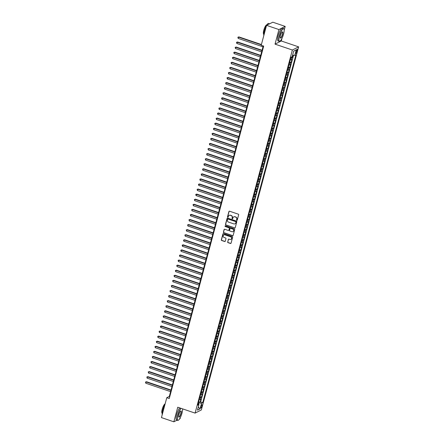 <?xml version="1.0" encoding="UTF-8"?>
<svg xmlns="http://www.w3.org/2000/svg" width="444" height="444" viewBox="0 0 444 444"><rect width="100%" height="100%" fill="white"/><g stroke="black" fill="none" stroke-linecap="round" stroke-linejoin="round"><path stroke-width="0.67" d="M236.802 220.363A0.372 0.35 -116.7 0 0 237.235 220.13L238.656 214.841A0.533 0.5 -116.7 0 0 238.3 214.174L229.542 211.205A0.533 0.5 -116.7 0 0 228.926 211.538L227.506 216.827A0.372 0.35 -116.7 0 0 228.016 217.277A0.372 0.35 -116.7 0 0 228.188 217.061L228.371 216.372A1.698 1.593 -116.7 0 1 230.353 215.307L231.085 215.556A1.698 1.593 -116.7 0 1 232.212 217.677L232.029 218.365A0.372 0.35 -116.7 0 0 232.539 218.809A0.372 0.35 -116.7 0 0 232.712 218.592L232.895 217.91A1.698 1.593 -116.7 0 1 234.882 216.844L235.609 217.094A1.698 1.593 -116.7 0 1 236.741 219.214L236.558 219.897A0.372 0.35 -116.7 0 0 236.802 220.363M233.772 216.877A1.698 1.593 -116.7 0 1 235.048 216.761L235.781 217.005A1.698 1.593 -116.7 0 1 236.907 219.125L236.724 219.813A0.372 0.35 -116.7 0 0 237.14 220.291M229.259 211.194A0.533 0.5 -116.7 0 0 229.093 211.455L227.678 216.744A0.372 0.35 -116.7 0 0 228.094 217.221M229.248 215.346A1.698 1.593 -116.7 0 1 230.525 215.223L231.252 215.473A1.698 1.593 -116.7 0 1 232.384 217.593L232.201 218.276A0.372 0.35 -116.7 0 0 232.617 218.753M202.014 406.11A1.732 0.438 108.7 0 0 202.026 404.739A1.732 0.438 108.7 0 0 200.932 406.654A1.732 0.438 108.7 0 0 200.916 408.019A1.732 0.438 108.7 0 0 202.014 406.11M227.644 241.974A0.533 0.5 -116.7 0 0 227.994 242.635L230.453 243.467A0.533 0.5 -116.7 0 0 231.069 243.134L232.645 237.263A0.533 0.5 -116.7 0 0 232.29 236.602L223.537 233.627A0.533 0.5 -116.7 0 0 222.916 233.96L221.34 239.838A0.533 0.5 -116.7 0 0 221.695 240.498L224.664 241.503A0.533 0.5 -116.7 0 0 225.28 241.175L225.957 238.661A0.533 0.5 -116.7 0 0 225.602 237.995L224.131 237.496A1.421 1.332 -116.7 0 1 223.848 234.898A1.421 1.332 -116.7 0 1 224.847 234.832L230.608 236.791A1.421 1.332 -116.7 0 1 230.891 239.388A1.421 1.332 -116.7 0 1 229.898 239.455L228.938 239.127A0.533 0.5 -116.7 0 0 228.316 239.46L227.811 241.886A0.533 0.5 -116.7 0 0 228.166 242.552L230.619 243.384A0.533 0.5 -116.7 0 0 230.902 243.395M177.744 407.22L173.837 421.8L161.45 417.599L166.783 397.691L169.258 398.534L263.692 46.098L261.216 45.255L266.55 25.352L278.937 29.559L275.03 44.134L292.374 50.022L195.088 413.103L177.744 407.22M234.599 227.988A0.533 0.5 -116.7 0 0 235.22 227.655L236.791 221.784A0.533 0.5 -116.7 0 0 236.441 221.118L227.683 218.148A0.533 0.5 -116.7 0 0 227.062 218.481L225.491 224.353A0.533 0.5 -116.7 0 0 225.841 225.019L234.771 227.905A0.533 0.5 -116.7 0 0 235.054 227.916M234.721 229.526L233.144 235.398A0.533 0.5 -116.7 0 1 232.523 235.731L223.77 232.756A0.533 0.5 -116.7 0 1 223.415 232.095L224.092 229.581A0.533 0.5 -116.7 0 1 224.708 229.248L228.26 230.453A0.533 0.5 -116.7 0 0 228.882 230.12L229.326 228.455A0.533 0.5 -116.7 0 0 228.976 227.789L225.275 226.534A0.372 0.35 -116.7 0 1 225.202 225.857A0.372 0.35 -116.7 0 1 225.463 225.841L234.365 228.86A0.533 0.5 -116.7 0 1 234.721 229.526M198.69 401.787L200.078 402.258L200.893 399.217L200.277 399.528L200.821 397.497A2.165 0.522 -165 0 1 199.828 397.552M200.05 396.714L201.437 397.186L202.253 394.144L201.637 394.455L202.181 392.424A2.165 0.522 -165 0 1 201.188 392.479M201.41 391.647L202.797 392.113L203.613 389.072L202.997 389.382L203.541 387.357A2.165 0.522 -165 0 1 202.547 387.407M202.769 386.574L204.157 387.046L204.973 384.005L204.351 384.315L204.895 382.284A2.165 0.522 -165 0 1 203.901 382.334M204.129 381.501L205.517 381.973L206.332 378.932L205.711 379.243L206.255 377.211A2.165 0.522 -165 0 1 205.261 377.267M205.489 376.434L206.871 376.901L207.687 373.859L207.071 374.17L207.614 372.144A2.165 0.522 -165 0 1 206.621 372.194M206.843 371.362L208.23 371.833L209.046 368.786L208.43 369.097L208.974 367.071A2.165 0.522 -165 0 1 207.981 367.121M208.203 366.289L209.59 366.761L210.406 363.719L209.79 364.03L210.334 361.999A2.165 0.522 -165 0 1 209.34 362.054M209.562 361.216L210.95 361.688L211.766 358.647L211.15 358.957L211.688 356.932A2.165 0.522 -165 0 1 210.7 356.982M210.922 356.149L212.31 356.621L213.126 353.574L212.504 353.885L213.048 351.859A2.165 0.522 -165 0 1 212.054 351.909M212.282 351.076L213.669 351.548L214.48 348.507L213.864 348.818L214.408 346.786A2.165 0.522 -165 0 1 213.414 346.842M213.636 346.004L215.024 346.475L215.84 343.434L215.223 343.745L215.767 341.719A2.165 0.522 -165 0 1 214.774 341.769M214.996 340.937L216.383 341.403L217.199 338.361L216.583 338.672L217.127 336.646A2.165 0.522 -165 0 1 216.134 336.696M216.356 335.864L217.743 336.336L218.559 333.294L217.943 333.605L218.487 331.574A2.165 0.522 -165 0 1 217.493 331.624M217.715 330.791L219.103 331.263L219.919 328.221L219.297 328.532L219.841 326.501A2.165 0.522 -165 0 1 218.853 326.556M219.075 325.724L220.463 326.19L221.279 323.149L220.657 323.46L221.201 321.434A2.165 0.522 -165 0 1 220.207 321.484M220.435 320.651L221.822 321.123L222.633 318.076L222.017 318.392L222.561 316.361A2.165 0.522 -165 0 1 221.567 316.411M221.789 315.579L223.177 316.05L223.992 313.009L223.376 313.32L223.92 311.288A2.165 0.522 -165 0 1 222.927 311.344M223.149 310.506L224.536 310.978L225.352 307.936L224.736 308.247L225.28 306.221A2.165 0.522 -165 0 1 224.287 306.271M224.509 305.439L225.896 305.91L226.712 302.864L226.096 303.174L226.64 301.149A2.165 0.522 -165 0 1 225.646 301.199M225.868 300.366L227.256 300.838L228.072 297.796L227.45 298.107L227.994 296.076A2.165 0.522 -165 0 1 227.001 296.131M227.228 295.293L228.616 295.765L229.431 292.724L228.81 293.034L229.354 291.009A2.165 0.522 -165 0 1 228.36 291.059M228.588 290.226L229.97 290.698L230.786 287.651L230.17 287.962L230.714 285.936A2.165 0.522 -165 0 1 229.72 285.986M229.942 285.153L231.33 285.625L232.145 282.584L231.529 282.895L232.073 280.863A2.165 0.522 -165 0 1 231.08 280.919M231.302 280.081L232.689 280.553L233.505 277.511L232.889 277.822L233.433 275.791A2.165 0.522 -165 0 1 232.44 275.846M232.662 275.014L234.049 275.48L234.865 272.438L234.249 272.749L234.787 270.723A2.165 0.522 -165 0 1 233.799 270.773M234.021 269.941L235.409 270.413L236.225 267.371L235.603 267.682L236.147 265.651A2.165 0.522 -165 0 1 235.154 265.701M235.381 264.868L236.769 265.34L237.579 262.299L236.963 262.609L237.507 260.578A2.165 0.522 -165 0 1 236.513 260.634M236.735 259.801L238.123 260.267L238.939 257.226L238.323 257.537L238.866 255.511A2.165 0.522 -165 0 1 237.873 255.561M238.095 254.728L239.483 255.2L240.298 252.153L239.682 252.464L240.226 250.438A2.165 0.522 -165 0 1 239.233 250.488M239.455 249.656L240.842 250.127L241.658 247.086L241.042 247.397L241.586 245.366A2.165 0.522 -165 0 1 240.593 245.421M240.815 244.583L242.202 245.055L243.018 242.013L242.396 242.324L242.94 240.298A2.165 0.522 -165 0 1 241.952 240.348M242.174 239.516L243.562 239.988L244.378 236.941L243.756 237.251L244.3 235.226A2.165 0.522 -165 0 1 243.306 235.276M243.534 234.443L244.922 234.915L245.732 231.873L245.116 232.184L245.66 230.153A2.165 0.522 -165 0 1 244.666 230.208M244.888 229.37L246.276 229.842L247.092 226.801L246.476 227.112L247.019 225.08A2.165 0.522 -165 0 1 246.026 225.136M246.248 224.303L247.635 224.769L248.451 221.728L247.835 222.039L248.379 220.013A2.165 0.522 -165 0 1 247.386 220.063M247.608 219.231L248.995 219.702L249.811 216.661L249.195 216.972L249.739 214.94A2.165 0.522 -165 0 1 248.745 214.99M248.967 214.158L250.355 214.63L251.171 211.588L250.549 211.899L251.093 209.868A2.165 0.522 -165 0 1 250.1 209.923M250.327 209.091L251.715 209.557L252.531 206.516L251.909 206.826L252.453 204.801A2.165 0.522 -165 0 1 251.459 204.851M251.687 204.018L253.069 204.49L253.885 201.443L253.269 201.754L253.813 199.728A2.165 0.522 -165 0 1 252.819 199.778M253.041 198.945L254.429 199.417L255.245 196.376L254.628 196.686L255.172 194.655A2.165 0.522 -165 0 1 254.179 194.711M254.401 193.873L255.788 194.344L256.604 191.303L255.988 191.614L256.532 189.588A2.165 0.522 -165 0 1 255.539 189.638M255.761 188.805L257.148 189.277L257.964 186.23L257.348 186.541L257.886 184.515A2.165 0.522 -165 0 1 256.898 184.565M257.12 183.733L258.508 184.204L259.324 181.163L258.702 181.474L259.246 179.443A2.165 0.522 -165 0 1 258.253 179.498M258.48 178.66L259.868 179.132L260.678 176.09L260.062 176.401L260.606 174.375A2.165 0.522 -165 0 1 259.612 174.425M259.834 173.593L261.222 174.059L262.038 171.018L261.422 171.329L261.966 169.303A2.165 0.522 -165 0 1 260.972 169.353M261.194 168.52L262.582 168.992L263.397 165.951L262.781 166.261L263.325 164.23A2.165 0.522 -165 0 1 262.332 164.28M262.554 163.448L263.941 163.919L264.757 160.878L264.141 161.189L264.685 159.157A2.165 0.522 -165 0 1 263.692 159.213M263.914 158.38L265.301 158.847L266.117 155.805L265.501 156.116L266.039 154.09A2.165 0.522 -165 0 1 265.051 154.14M265.273 153.308L266.661 153.779L267.477 150.732L266.855 151.049L267.399 149.018A2.165 0.522 -165 0 1 266.406 149.067M266.633 148.235L268.021 148.707L268.831 145.665L268.215 145.976L268.759 143.945A2.165 0.522 -165 0 1 267.765 144M267.987 143.168L269.375 143.634L270.191 140.593L269.575 140.903L270.119 138.878A2.165 0.522 -165 0 1 269.125 138.928M269.347 138.095L270.735 138.567L271.55 135.52L270.934 135.831L271.478 133.805A2.165 0.522 -165 0 1 270.485 133.855M270.707 133.022L272.094 133.494L272.91 130.453L272.294 130.764L272.838 128.732A2.165 0.522 -165 0 1 271.845 128.788M272.067 127.95L273.454 128.421L274.27 125.38L273.648 125.691L274.192 123.665A2.165 0.522 -165 0 1 273.199 123.715M273.426 122.883L274.814 123.354L275.63 120.307L275.008 120.618L275.552 118.592A2.165 0.522 -165 0 1 274.559 118.642M274.786 117.81L276.168 118.282L276.984 115.24L276.368 115.551L276.912 113.52A2.165 0.522 -165 0 1 275.918 113.575M276.14 112.737L277.528 113.209L278.344 110.168L277.728 110.478L278.271 108.447A2.165 0.522 -165 0 1 277.278 108.503M277.5 107.67L278.888 108.136L279.703 105.095L279.087 105.406L279.631 103.38A2.165 0.522 -165 0 1 278.638 103.43M278.86 102.597L280.247 103.069L281.063 100.028L280.447 100.338L280.991 98.307A2.165 0.522 -165 0 1 279.998 98.357M280.22 97.525L281.607 97.996L282.423 94.955L281.801 95.266L282.345 93.234A2.165 0.522 -165 0 1 281.352 93.29M281.579 92.457L282.967 92.924L283.783 89.882L283.161 90.193L283.705 88.167A2.165 0.522 -165 0 1 282.711 88.217M282.939 87.385L284.321 87.857L285.137 84.81L284.521 85.12L285.065 83.095A2.165 0.522 -165 0 1 284.071 83.145M284.293 82.312L285.681 82.784L286.497 79.742L285.881 80.053L286.424 78.022A2.165 0.522 -165 0 1 285.431 78.077M285.653 77.239L287.04 77.711L287.856 74.67L287.24 74.981L287.784 72.955A2.165 0.522 -165 0 1 286.791 73.005M287.013 72.172L288.4 72.644L289.216 69.597L288.6 69.908L289.138 67.882A2.165 0.522 -165 0 1 288.15 67.932M288.372 67.1L289.76 67.571L290.576 64.53L289.954 64.841L290.498 62.809A2.165 0.522 -165 0 1 289.505 62.865M289.732 62.027L291.12 62.499L291.93 59.457L291.314 59.768A2.165 0.522 -165 0 1 290.321 59.818M296.209 51.116L295.909 52.231A1.676 0.427 108.7 0 0 295.898 53.558A1.676 0.427 108.7 0 0 296.964 51.704L297.258 50.588A1.676 0.427 108.7 0 0 297.275 49.262A1.676 0.427 108.7 0 0 296.209 51.116M292.374 50.022L298.64 46.87L201.348 409.951L195.088 413.103M200.078 402.258L200.644 401.97L202.725 402.68L295.937 54.806L294.755 55.406L292.602 55.134M202.725 402.68L201.543 403.274L200.05 408.852L197.475 410.151L198.973 404.573L197.785 405.167L290.998 57.293L292.185 56.699L293.678 51.121L296.248 49.822L294.755 55.406M291.436 57.076L292.474 57.426L291.858 57.742A2.165 0.522 -165 0 1 290.864 57.792M291.12 62.499L290.498 62.809M289.76 67.571L289.138 67.882M288.4 72.644L287.784 72.955M287.04 77.711L286.424 78.022M285.681 82.784L285.065 83.095M284.321 87.857L283.705 88.167M282.967 92.924L282.345 93.234M281.607 97.996L280.991 98.307M280.247 103.069L279.631 103.38M278.888 108.136L278.271 108.447M277.528 113.209L276.912 113.52M276.168 118.282L275.552 118.592M274.814 123.354L274.192 123.665M273.454 128.421L272.838 128.732M272.094 133.494L271.478 133.805M270.735 138.567L270.119 138.878M269.375 143.634L268.759 143.945M268.021 148.707L267.399 149.018M266.661 153.779L266.039 154.09M265.301 158.847L264.685 159.157M263.941 163.919L263.325 164.23M262.582 168.992L261.966 169.303M261.222 174.059L260.606 174.375M259.868 179.132L259.246 179.443M258.508 184.204L257.886 184.515M257.148 189.277L256.532 189.588M255.788 194.344L255.172 194.655M254.429 199.417L253.813 199.728M253.069 204.49L252.453 204.801M251.715 209.557L251.093 209.868M250.355 214.63L249.739 214.94M248.995 219.702L248.379 220.013M247.635 224.769L247.019 225.08M246.276 229.842L245.66 230.153M244.922 234.915L244.3 235.226M243.562 239.988L242.94 240.298M242.202 245.055L241.586 245.366M240.842 250.127L240.226 250.438M239.483 255.2L238.866 255.511M238.123 260.267L237.507 260.578M236.769 265.34L236.147 265.651M235.409 270.413L234.787 270.723M234.049 275.48L233.433 275.791M232.689 280.553L232.073 280.863M231.33 285.625L230.714 285.936M229.97 290.698L229.354 291.009M228.616 295.765L227.994 296.076M227.256 300.838L226.64 301.149M225.896 305.91L225.28 306.221M224.536 310.978L223.92 311.288M223.177 316.05L222.561 316.361M221.822 321.123L221.201 321.434M220.463 326.19L219.841 326.501M219.103 331.263L218.487 331.574M217.743 336.336L217.127 336.646M216.383 341.403L215.767 341.719M215.024 346.475L214.408 346.786M213.669 351.548L213.048 351.859M212.31 356.621L211.688 356.932M210.95 361.688L210.334 361.999M209.59 366.761L208.974 367.071M208.23 371.833L207.614 372.144M206.871 376.901L206.255 377.211M205.517 381.973L204.895 382.284M204.157 387.046L203.541 387.357M202.797 392.113L202.181 392.424M201.437 397.186L200.821 397.497M200.644 401.97L293.551 55.25M292.474 57.426L293.073 55.195M198.54 404.234L198.884 402.941L198.424 402.786M284.188 30.181L285.198 26.401L278.937 29.559M285.198 26.401L272.81 22.2L266.55 25.352M173.837 421.8L177.028 420.191M179.548 418.925L180.098 418.648L180.464 417.288M182.617 409.24L182.706 408.907M275.03 44.134L281.291 40.981L282.029 38.228M281.291 40.981L298.64 46.87M263.231 45.937L169.319 396.414L166.783 397.691M169.786 396.57L169.319 396.414M288.961 64.891A2.165 0.522 15 0 0 289.954 64.841M287.607 69.963A2.165 0.522 15 0 0 288.6 69.908M286.247 75.03A2.165 0.522 15 0 0 287.24 74.981M284.887 80.103A2.165 0.522 15 0 0 285.881 80.053M283.527 85.176A2.165 0.522 15 0 0 284.521 85.12M282.168 90.249A2.165 0.522 15 0 0 283.161 90.193M280.813 95.316A2.165 0.522 15 0 0 281.801 95.266M279.454 100.388A2.165 0.522 15 0 0 280.447 100.338M278.094 105.461A2.165 0.522 15 0 0 279.087 105.406M276.734 110.528A2.165 0.522 15 0 0 277.728 110.478M275.374 115.601A2.165 0.522 15 0 0 276.368 115.551M274.015 120.674A2.165 0.522 15 0 0 275.008 120.618M272.66 125.741A2.165 0.522 15 0 0 273.648 125.691M271.301 130.814A2.165 0.522 15 0 0 272.294 130.764M269.941 135.886A2.165 0.522 15 0 0 270.934 135.831M268.581 140.953A2.165 0.522 15 0 0 269.575 140.903M267.221 146.026A2.165 0.522 15 0 0 268.215 145.976M265.862 151.099A2.165 0.522 15 0 0 266.855 151.049M264.507 156.171A2.165 0.522 15 0 0 265.501 156.116M263.148 161.239A2.165 0.522 15 0 0 264.141 161.189M261.788 166.311A2.165 0.522 15 0 0 262.781 166.261M260.428 171.384A2.165 0.522 15 0 0 261.422 171.329M259.068 176.451A2.165 0.522 15 0 0 260.062 176.401M257.709 181.524A2.165 0.522 15 0 0 258.702 181.474M256.355 186.597A2.165 0.522 15 0 0 257.348 186.541M254.995 191.664A2.165 0.522 15 0 0 255.988 191.614M253.635 196.736A2.165 0.522 15 0 0 254.628 196.686M252.275 201.809A2.165 0.522 15 0 0 253.269 201.754M250.916 206.882A2.165 0.522 15 0 0 251.909 206.826M249.561 211.949A2.165 0.522 15 0 0 250.549 211.899M248.202 217.022A2.165 0.522 15 0 0 249.195 216.972M246.842 222.094A2.165 0.522 15 0 0 247.835 222.039M245.482 227.162A2.165 0.522 15 0 0 246.476 227.112M244.122 232.234A2.165 0.522 15 0 0 245.116 232.184M242.763 237.307A2.165 0.522 15 0 0 243.756 237.251M241.408 242.374A2.165 0.522 15 0 0 242.396 242.324M240.049 247.447A2.165 0.522 15 0 0 241.042 247.397M238.689 252.519A2.165 0.522 15 0 0 239.682 252.464M237.329 257.592A2.165 0.522 15 0 0 238.323 257.537M235.969 262.659A2.165 0.522 15 0 0 236.963 262.609M234.61 267.732A2.165 0.522 15 0 0 235.603 267.682M233.255 272.805A2.165 0.522 15 0 0 234.249 272.749M231.896 277.872A2.165 0.522 15 0 0 232.889 277.822M230.536 282.945A2.165 0.522 15 0 0 231.529 282.895M229.176 288.017A2.165 0.522 15 0 0 230.17 287.962M227.816 293.084A2.165 0.522 15 0 0 228.81 293.034M226.462 298.157A2.165 0.522 15 0 0 227.45 298.107M225.102 303.23A2.165 0.522 15 0 0 226.096 303.174M223.743 308.297A2.165 0.522 15 0 0 224.736 308.247M222.383 313.37A2.165 0.522 15 0 0 223.376 313.32M221.023 318.442A2.165 0.522 15 0 0 222.017 318.392M219.663 323.515A2.165 0.522 15 0 0 220.657 323.46M218.309 328.582A2.165 0.522 15 0 0 219.297 328.532M216.95 333.655A2.165 0.522 15 0 0 217.943 333.605M215.59 338.728A2.165 0.522 15 0 0 216.583 338.672M214.23 343.795A2.165 0.522 15 0 0 215.223 343.745M212.87 348.867A2.165 0.522 15 0 0 213.864 348.818M211.511 353.94A2.165 0.522 15 0 0 212.504 353.885M210.156 359.007A2.165 0.522 15 0 0 211.15 358.957M208.797 364.08A2.165 0.522 15 0 0 209.79 364.03M207.437 369.153A2.165 0.522 15 0 0 208.43 369.097M206.077 374.225A2.165 0.522 15 0 0 207.071 374.17M204.717 379.293A2.165 0.522 15 0 0 205.711 379.243M203.363 384.365A2.165 0.522 15 0 0 204.351 384.315M202.003 389.438A2.165 0.522 15 0 0 202.997 389.382M200.644 394.505A2.165 0.522 15 0 0 201.637 394.455M198.973 404.573L198.124 403.912M199.284 399.578A2.165 0.522 15 0 0 200.277 399.528M198.884 402.941L201.543 403.274M293.656 51.199L296.248 49.822M200.05 408.852L198.335 406.943M227.4 218.137A0.533 0.5 -116.7 0 0 227.234 218.398L225.657 224.27A0.533 0.5 -116.7 0 0 226.013 224.936L234.771 227.905M235.964 222.1A0.372 0.35 -116.7 0 0 235.72 221.634L228.033 219.025A0.372 0.35 -116.7 0 0 227.6 219.258L227.406 219.985A1.698 1.593 -116.7 0 0 228.532 222.105L233.788 223.887A1.698 1.593 -116.7 0 0 235.77 222.821L236.136 222.017A0.372 0.35 -116.7 0 0 235.886 221.55L235.72 221.634M227.861 219.014A0.372 0.35 -116.7 0 1 228.199 218.942L235.886 221.55M235.065 223.765A1.698 1.593 -116.7 0 0 235.942 222.738L235.77 222.821M236.136 222.017L235.942 222.738M224.425 229.237A0.533 0.5 -116.7 0 0 224.259 229.498L223.587 232.012A0.533 0.5 -116.7 0 0 223.937 232.673L232.695 235.642A0.533 0.5 -116.7 0 0 232.978 235.653M228.716 230.381A0.533 0.5 -116.7 0 0 229.049 230.036L229.498 228.371A0.533 0.5 -116.7 0 0 229.143 227.705L225.275 226.534M225.297 225.824A0.372 0.35 -116.7 0 0 225.447 226.451M231.946 231.707A1.421 1.332 -116.7 0 0 233.644 230.286A1.421 1.332 -116.7 0 0 232.662 229.043L230.63 228.355A0.533 0.5 -116.7 0 0 230.009 228.688L229.559 230.353A0.533 0.5 -116.7 0 0 229.914 231.013L231.946 231.707M233.022 231.596A1.421 1.332 -116.7 0 0 232.828 228.954L232.662 229.043M230.347 228.344A0.533 0.5 -116.7 0 1 230.797 228.266L232.828 228.954M228.649 239.116A0.533 0.5 -116.7 0 0 228.482 239.377L227.811 241.886M230.974 239.344A1.421 1.332 -116.7 0 0 230.78 236.702L230.608 236.791M223.937 234.859A1.421 1.332 -116.7 0 1 225.014 234.748L230.78 236.702M223.254 233.622A0.533 0.5 -116.7 0 0 223.088 233.877L221.512 239.749A0.533 0.5 -116.7 0 0 221.867 240.415L224.831 241.419A0.533 0.5 -116.7 0 0 225.114 241.431M261.411 44.539L238.939 36.913L238.517 37.124L238.173 38.395L262.992 46.814M261.322 44.866L238.517 37.124L237.895 37.224L238.939 36.913M238.173 38.395L237.895 37.224M283.605 33.955A6.599 1.676 108.7 0 0 284.005 29.104A6.599 1.676 108.7 0 0 279.476 36.031A6.599 1.676 108.7 0 0 279.909 41.164A6.599 1.676 108.7 0 0 283.605 33.955M279.82 41.209A6.76 1.715 -71.3 0 1 279.72 41.264A6.76 1.715 -71.3 0 1 279.221 41.348A6.76 1.715 -71.3 0 1 279.276 36.008A6.76 1.715 -71.3 0 1 283.566 28.538A6.76 1.715 -71.3 0 1 283.916 28.904A6.76 1.715 -71.3 0 1 283.955 29.01M282.573 34.471A3.302 0.838 -71.3 0 1 280.308 37.94A3.302 0.838 -71.3 0 1 280.508 35.514A3.302 0.838 -71.3 0 1 282.356 31.907A3.302 0.838 -71.3 0 1 282.573 34.471M280.269 37.829A3.136 0.794 108.7 0 0 280.386 37.912A3.136 0.794 108.7 0 0 282.373 34.449A3.136 0.794 108.7 0 0 282.401 31.974A3.136 0.794 108.7 0 0 282.256 31.974M263.803 35.598A6.76 1.715 -71.3 0 1 264.313 30.93A6.76 1.715 -71.3 0 1 266.539 25.397M266.567 25.341A6.76 1.715 -71.3 0 1 268.598 23.46L269.619 23.809M263.736 34.094L263.719 34.088A4.867 1.232 -71.3 0 1 263.764 30.248A4.867 1.232 -71.3 0 1 266.85 24.87L266.866 24.87M279.221 41.348L278.127 40.976A6.76 1.715 -71.3 0 1 278.188 35.637A6.76 1.715 -71.3 0 1 282.473 28.166L283.566 28.538M181.041 408.341A6.599 1.676 108.7 0 0 177.911 415.09A6.599 1.676 108.7 0 0 178.344 420.224A6.599 1.676 108.7 0 0 182.034 413.014A6.599 1.676 108.7 0 0 182.601 408.869M178.249 420.268A6.76 1.715 -71.3 0 1 178.155 420.324A6.76 1.715 -71.3 0 1 177.65 420.407A6.76 1.715 -71.3 0 1 177.711 415.068A6.76 1.715 -71.3 0 1 180.819 408.264M181.008 413.531A3.302 0.838 -71.3 0 1 178.743 416.999A3.302 0.838 -71.3 0 1 178.943 414.574A3.302 0.838 -71.3 0 1 180.786 410.966A3.302 0.838 -71.3 0 1 181.008 413.531M178.704 416.883A3.136 0.794 108.7 0 0 178.815 416.971A3.136 0.794 108.7 0 0 180.808 413.508A3.136 0.794 108.7 0 0 180.83 411.027A3.136 0.794 108.7 0 0 180.691 411.027M162.238 414.657A6.76 1.715 -71.3 0 1 162.743 409.99A6.76 1.715 -71.3 0 1 164.968 404.456M162.165 413.153L162.154 413.148A4.867 1.232 -71.3 0 1 162.193 409.301A4.867 1.232 -71.3 0 1 165.113 403.912M177.65 420.407L176.562 420.035A6.76 1.715 -71.3 0 1 176.618 414.696A6.76 1.715 -71.3 0 1 179.726 407.892M289.804 61.755L290.265 60.029M262.065 50.289L237.579 41.986L236.813 43.462L261.638 51.887M261.977 50.616L237.157 42.197L236.535 42.297L237.579 41.986M236.813 43.462L236.535 42.297M288.445 66.828L288.905 65.102M260.706 55.361L236.219 47.053L235.797 47.269L235.459 48.535L260.278 56.954M260.617 55.689L235.797 47.269L235.176 47.364L236.219 47.053M235.459 48.535L235.176 47.364M287.085 71.9L287.546 70.174M259.346 60.434L234.859 52.126L234.438 52.337L234.099 53.607L258.919 62.027M259.257 60.761L234.438 52.337L233.816 52.436L234.859 52.126M234.099 53.607L233.816 52.436M285.725 76.967L286.191 75.241M257.986 65.501L233.5 57.198L233.078 57.409L232.739 58.675L257.559 67.1M257.897 65.829L233.078 57.409L232.462 57.509L233.5 57.198M232.739 58.675L232.462 57.509M284.371 82.04L284.832 80.314M256.626 70.574L232.145 62.265L231.718 62.482L231.38 63.747L256.199 72.167M256.538 70.901L231.718 62.482L231.102 62.576L232.145 62.265M231.38 63.747L231.102 62.576M283.011 87.113L283.472 85.387M255.267 75.647L230.786 67.338L230.364 67.549L230.02 68.82L254.839 77.239M255.183 75.974L230.364 67.549L229.742 67.649L230.786 67.338M230.02 68.82L229.742 67.649M281.651 92.18L282.112 90.459M253.913 80.719L229.426 72.411L229.004 72.622L228.666 73.893L253.485 82.312M253.824 81.041L229.004 72.622L228.383 72.722L229.426 72.411M228.666 73.893L228.383 72.722M280.292 97.253L280.752 95.527M252.553 85.786L228.066 77.478L227.306 78.96L252.125 87.385M252.464 86.114L227.644 77.694L227.023 77.789L228.066 77.478M227.306 78.96L227.023 77.789M278.932 102.325L279.393 100.599M251.193 90.859L226.706 82.551L226.285 82.767L225.946 84.033L250.766 92.452M251.104 91.187L226.285 82.767L225.669 82.862L226.706 82.551M225.946 84.033L225.669 82.862M277.572 107.393L278.038 105.672M249.833 95.932L225.352 87.623L224.925 87.834L224.586 89.105L249.406 97.525M249.744 96.259L224.925 87.834L224.309 87.934L225.352 87.623M224.586 89.105L224.309 87.934M276.218 112.465L276.679 110.739M248.474 100.999L223.992 92.696L223.565 92.907L223.227 94.172L248.046 102.597M248.385 101.326L223.565 92.907L222.949 93.007L223.992 92.696M223.227 94.172L222.949 93.007M274.858 117.538L275.319 115.812M247.114 106.072L222.633 97.763L221.867 99.245L246.686 107.664M247.031 106.399L222.211 97.98L221.589 98.074L222.633 97.763M221.867 99.245L221.589 98.074M273.498 122.611L273.959 120.885M245.76 111.144L221.273 102.836L220.851 103.047L220.513 104.318L245.332 112.737M245.671 111.472L220.851 103.047L220.23 103.147L221.273 102.836M220.513 104.318L220.23 103.147M272.139 127.678L272.599 125.952M244.4 116.211L219.913 107.909L219.491 108.12L219.153 109.385L243.972 117.81M244.311 116.539L219.491 108.12L218.87 108.219L219.913 107.909M219.153 109.385L218.87 108.219M270.779 132.75L271.245 131.024M243.04 121.284L218.553 112.976L218.132 113.192L217.793 114.458L242.613 122.877M242.951 121.612L218.132 113.192L217.516 113.287L218.553 112.976M217.793 114.458L217.516 113.287M269.419 137.823L269.885 136.097M241.68 126.357L217.199 118.049L216.772 118.259L216.433 119.53L241.253 127.95M241.592 126.684L216.772 118.259L216.156 118.359L217.199 118.049M216.433 119.53L216.156 118.359M268.065 142.89L268.526 141.17M240.321 131.43L215.84 123.121L215.418 123.332L215.074 124.603L239.893 133.022M240.237 131.751L215.418 123.332L214.796 123.432L215.84 123.121M215.074 124.603L214.796 123.432M266.705 147.963L267.166 146.237M238.966 136.497L214.48 128.188L213.714 129.67L238.539 138.095M238.878 136.824L214.058 128.405L213.436 128.499L214.48 128.188M213.714 129.67L213.436 128.499M265.346 153.036L265.806 151.31M237.607 141.569L213.12 133.261L212.698 133.478L212.36 134.743L237.179 143.162M237.518 141.897L212.698 133.478L212.077 133.572L213.12 133.261M212.36 134.743L212.077 133.572M263.986 158.103L264.446 156.382M236.247 146.642L211.76 138.334L211.338 138.545L211 139.816L235.82 148.235M236.158 146.964L211.338 138.545L210.717 138.645L211.76 138.334M211 139.816L210.717 138.645M262.626 163.176L263.092 161.45M234.887 151.709L210.401 143.406L209.979 143.617L209.64 144.883L234.46 153.308M234.798 152.037L209.979 143.617L209.363 143.717L210.401 143.406M209.64 144.883L209.363 143.717M261.266 168.248L261.732 166.522M233.527 156.782L209.046 148.474L208.619 148.69L208.28 149.955L233.1 158.375M233.439 157.109L208.619 148.69L208.003 148.784L209.046 148.474M208.28 149.955L208.003 148.784M259.912 173.315L260.373 171.595M232.168 161.855L207.687 153.546L207.265 153.757L206.921 155.028L231.74 163.448M232.084 162.182L207.265 153.757L206.643 153.857L207.687 153.546M206.921 155.028L206.643 153.857M258.552 178.388L259.013 176.662M230.813 166.922L206.327 158.619L205.905 158.83L205.566 160.095L230.386 168.52M230.725 167.249L205.905 158.83L205.283 158.93L206.327 158.619M205.566 160.095L205.283 158.93M257.193 183.461L257.653 181.735M229.454 171.995L204.967 163.686L204.545 163.903L204.207 165.168L229.026 173.587M229.365 172.322L204.545 163.903L203.924 163.997L204.967 163.686M204.207 165.168L203.924 163.997M255.833 188.534L256.293 186.807M228.094 177.067L203.607 168.759L203.186 168.97L202.847 170.241L227.667 178.66M228.005 177.395L203.186 168.97L202.569 169.07L203.607 168.759M202.847 170.241L202.569 169.07M254.473 193.601L254.939 191.88M226.734 182.134L202.248 173.832L201.826 174.042L201.487 175.313L226.307 183.733M226.645 182.462L201.826 174.042L201.21 174.142L202.248 173.832M201.487 175.313L201.21 174.142M253.119 198.673L253.579 196.947M225.374 187.207L200.893 178.899L200.466 179.115L200.127 180.381L224.947 188.8M225.286 187.535L200.466 179.115L199.85 179.209L200.893 178.899M200.127 180.381L199.85 179.209M251.759 203.746L252.22 202.02M224.015 192.28L199.534 183.971L199.112 184.182L198.768 185.453L223.587 193.873M223.931 192.607L199.112 184.182L198.49 184.282L199.534 183.971M198.768 185.453L198.49 184.282M250.399 208.813L250.86 207.093M222.66 197.352L198.174 189.044L197.752 189.255L197.413 190.526L222.233 198.945M222.572 197.674L197.752 189.255L197.13 189.355L198.174 189.044M197.413 190.526L197.13 189.355M249.04 213.886L249.5 212.16M221.301 202.42L196.814 194.111L196.054 195.593L220.873 204.018M221.212 202.747L196.392 194.328L195.771 194.422L196.814 194.111M196.054 195.593L195.771 194.422M247.68 218.959L248.146 217.233M219.941 207.492L195.454 199.184L195.033 199.4L194.694 200.666L219.514 209.085M219.852 207.82L195.033 199.4L194.417 199.495L195.454 199.184M194.694 200.666L194.417 199.495M246.32 224.026L246.786 222.305M218.581 212.565L194.1 204.257L193.673 204.468L193.334 205.739L218.154 214.158M218.492 212.892L193.673 204.468L193.057 204.567L194.1 204.257M193.334 205.739L193.057 204.567M244.966 229.098L245.427 227.372M217.221 217.632L192.74 209.329L192.313 209.54L191.975 210.806L216.794 219.231M217.138 217.96L192.313 209.54L191.697 209.64L192.74 209.329M191.975 210.806L191.697 209.64M243.606 234.171L244.067 232.445M215.862 222.705L191.381 214.397L190.615 215.878L215.434 224.298M215.778 223.032L190.959 214.613L190.337 214.707L191.381 214.397M190.615 215.878L190.337 214.707M242.246 239.244L242.707 237.518M214.508 227.778L190.021 219.469L189.599 219.68L189.261 220.951L214.08 229.37M214.419 228.105L189.599 219.68L188.978 219.78L190.021 219.469M189.261 220.951L188.978 219.78M240.887 244.311L241.347 242.585M213.148 232.845L188.661 224.542L188.239 224.753L187.901 226.018L212.72 234.443M213.059 233.172L188.239 224.753L187.618 224.853L188.661 224.542M187.901 226.018L187.618 224.853M239.527 249.384L239.993 247.658M211.788 237.917L187.301 229.609L186.88 229.826L186.541 231.091L211.361 239.51M211.699 238.245L186.88 229.826L186.264 229.92L187.301 229.609M186.541 231.091L186.264 229.92M238.167 254.456L238.633 252.73M210.428 242.99L185.947 234.682L185.52 234.893L185.181 236.164L210.001 244.583M210.339 243.318L185.52 234.893L184.904 234.993L185.947 234.682M185.181 236.164L184.904 234.993M236.813 259.524L237.274 257.803M209.069 248.063L184.587 239.754L184.166 239.965L183.822 241.236L208.641 249.656M208.985 248.385L184.166 239.965L183.544 240.065L184.587 239.754M183.822 241.236L183.544 240.065M235.453 264.596L235.914 262.87M207.714 253.13L183.228 244.822L182.467 246.303L207.287 254.728M207.626 253.457L182.806 245.038L182.184 245.132L183.228 244.822M182.467 246.303L182.184 245.132M234.093 269.669L234.554 267.943M206.355 258.203L181.868 249.894L181.446 250.111L181.108 251.376L205.927 259.796M206.266 258.53L181.446 250.111L180.825 250.205L181.868 249.894M181.108 251.376L180.825 250.205M232.734 274.736L233.194 273.016M204.995 263.275L180.508 254.967L180.086 255.178L179.748 256.449L204.567 264.868M204.906 263.603L180.086 255.178L179.47 255.278L180.508 254.967M179.748 256.449L179.47 255.278M231.374 279.809L231.84 278.083M203.635 268.343L179.148 260.04L178.727 260.251L178.388 261.516L203.208 269.941M203.546 268.67L178.727 260.251L178.111 260.351L179.148 260.04M178.388 261.516L178.111 260.351M230.02 284.882L230.48 283.155M202.275 273.415L177.794 265.107L177.367 265.323L177.028 266.589L201.848 275.008M202.187 273.743L177.367 265.323L176.751 265.418L177.794 265.107M177.028 266.589L176.751 265.418M228.66 289.954L229.121 288.228M200.916 278.488L176.435 270.18L176.013 270.39L175.669 271.661L200.488 280.081M200.832 278.815L176.013 270.39L175.391 270.49L176.435 270.18M175.669 271.661L175.391 270.49M227.3 295.021L227.761 293.295M199.561 283.555L175.075 275.252L174.653 275.463L174.314 276.729L199.134 285.153M199.473 283.883L174.653 275.463L174.031 275.563L175.075 275.252M174.314 276.729L174.031 275.563M225.941 300.094L226.401 298.368M198.202 288.628L173.715 280.319L173.293 280.536L172.955 281.801L197.774 290.221M198.113 288.955L173.293 280.536L172.672 280.63L173.715 280.319M172.955 281.801L172.672 280.63M224.581 305.167L225.047 303.441M196.842 293.7L172.355 285.392L171.933 285.603L171.595 286.874L196.415 295.293M196.753 294.028L171.933 285.603L171.317 285.703L172.355 285.392M171.595 286.874L171.317 285.703M223.221 310.234L223.687 308.513M195.482 298.773L171.001 290.465L170.574 290.676L170.235 291.947L195.055 300.366M195.393 299.095L170.574 290.676L169.958 290.776L171.001 290.465M170.235 291.947L169.958 290.776M221.867 315.307L222.327 313.581M194.122 303.84L169.641 295.532L169.214 295.748L168.875 297.014L193.695 305.439M194.039 304.168L169.214 295.748L168.598 295.843L169.641 295.532M168.875 297.014L168.598 295.843M220.507 320.379L220.968 318.653M192.763 308.913L168.282 300.605L167.86 300.816L167.516 302.087L192.335 310.506M192.679 309.24L167.86 300.816L167.238 300.915L168.282 300.605M167.516 302.087L167.238 300.915M219.147 325.446L219.608 323.726M191.408 313.986L166.922 305.677L166.5 305.888L166.161 307.159L190.981 315.579M191.32 314.308L166.5 305.888L165.878 305.988L166.922 305.677M166.161 307.159L165.878 305.988M217.788 330.519L218.248 328.793M190.049 319.053L165.562 310.75L165.14 310.961L164.802 312.226L189.621 320.651M189.96 319.38L165.14 310.961L164.519 311.061L165.562 310.75M164.802 312.226L164.519 311.061M216.428 335.592L216.894 333.866M188.689 324.126L164.202 315.817L163.781 316.034L163.442 317.299L188.262 325.718M188.6 324.453L163.781 316.034L163.164 316.128L164.202 315.817M163.442 317.299L163.164 316.128M215.068 340.659L215.534 338.939M187.329 329.198L162.848 320.89L162.421 321.101L162.082 322.372L186.902 330.791M187.24 329.526L162.421 321.101L161.805 321.201L162.848 320.89M162.082 322.372L161.805 321.201M213.714 345.732L214.174 344.006M185.969 334.265L161.488 325.963L160.722 327.439L185.542 335.864M185.886 334.593L161.067 326.174L160.445 326.273L161.488 325.963M160.722 327.439L160.445 326.273M212.354 350.804L212.815 349.078M184.615 339.338L160.129 331.03L159.707 331.246L159.368 332.512L184.188 340.931M184.526 339.666L159.707 331.246L159.085 331.341L160.129 331.03M159.368 332.512L159.085 331.341M210.994 355.877L211.455 354.151M183.255 344.411L158.769 336.102L158.347 336.313L158.008 337.584L182.828 346.004M183.167 344.738L158.347 336.313L157.725 336.413L158.769 336.102M158.008 337.584L157.725 336.413M209.635 360.944L210.095 359.218M181.896 349.478L157.409 341.175L156.987 341.386L156.649 342.651L181.468 351.076M181.807 349.805L156.987 341.386L156.366 341.486L157.409 341.175M156.649 342.651L156.366 341.486M208.275 366.017L208.741 364.291M180.536 354.551L156.049 346.242L155.628 346.459L155.289 347.724L180.109 356.144M180.447 354.878L155.628 346.459L155.012 346.553L156.049 346.242M155.289 347.724L155.012 346.553M206.921 371.09L207.381 369.364M179.176 359.623L154.695 351.315L154.268 351.526L153.929 352.797L178.749 361.216M179.087 359.951L154.268 351.526L153.652 351.626L154.695 351.315M153.929 352.797L153.652 351.626M205.561 376.157L206.022 374.436M177.816 364.696L153.335 356.388L152.914 356.599L152.57 357.87L177.389 366.289M177.733 365.018L152.914 356.599L152.292 356.699L153.335 356.388M152.57 357.87L152.292 356.699M204.201 381.23L204.662 379.503M176.462 369.763L151.976 361.455L151.215 362.937L176.035 371.362M176.373 370.091L151.554 361.671L150.932 361.766L151.976 361.455M151.215 362.937L150.932 361.766M202.841 386.302L203.302 384.576M175.103 374.836L150.616 366.528L150.194 366.744L149.856 368.009L174.675 376.429M175.014 375.163L150.194 366.744L149.573 366.838L150.616 366.528M149.856 368.009L149.573 366.838M201.482 391.369L201.942 389.649M173.743 379.909L149.256 371.6L148.834 371.811L148.496 373.082L173.315 381.501M173.654 380.236L148.834 371.811L148.218 371.911L149.256 371.6M148.496 373.082L148.218 371.911M200.122 396.442L200.588 394.716M172.383 384.976L147.902 376.673L147.475 376.884L147.136 378.149L171.956 386.574M172.294 385.303L147.475 376.884L146.859 376.984L147.902 376.673M147.136 378.149L146.859 376.984M198.768 401.515L199.228 399.789M171.023 390.048L146.542 381.74L146.115 381.957L145.776 383.222L170.596 391.641M170.94 390.376L146.115 381.957L145.499 382.051L146.542 381.74M145.776 383.222L145.499 382.051M291.314 59.768L291.858 57.742M296.481 50.322L297.258 50.588M296.131 51.421L296.964 51.704"/></g></svg>
